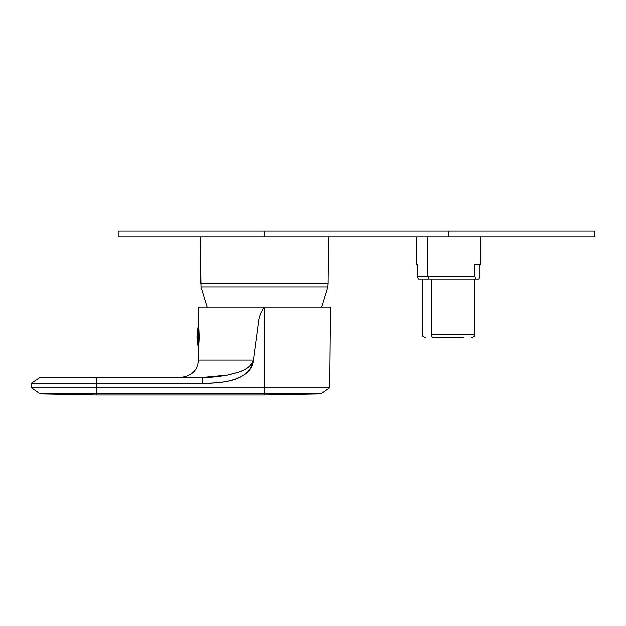 <?xml version="1.0" encoding="UTF-8"?>
<svg xmlns="http://www.w3.org/2000/svg" width="626" height="626" viewBox="0 0 626 626"><rect width="100%" height="100%" fill="white"/><g stroke="black" fill="none" stroke-linecap="round" stroke-linejoin="round"><path stroke-width="0.94" d="M207.143 307.241L201.001 287.06L327.703 287.06L321.553 307.241M200.75 283.508L327.946 283.508L327.703 287.06L201.001 287.06L200.336 236.902L200.75 283.508L327.946 283.508L328.368 236.902L327.946 283.508M198.622 344.347L199.17 335.466L198.622 344.347M198.567 344.809L198.497 326.975L198.567 344.809C199.624 340.755 198.88 326.412 198.559 326.975C198.88 326.412 199.624 340.755 198.567 344.809L198.497 345.317M198.708 328.134L198.732 307.241L264.508 307.241L198.732 307.241L197.926 344.402A43.851 38.483 180 0 1 196.979 336.475A43.851 38.483 0 0 0 197.926 344.402A0.587 0.516 0 0 0 198.497 344.809A0.587 0.516 180 0 1 197.926 344.402L197.926 327.437L196.979 336.475L197.926 345.513L198.395 345.967L198.278 360.013C198.168 364.864 196.47 375.279 180.734 377.4C196.47 375.279 198.168 364.864 198.278 360.013L253.507 360.013C249.375 382.384 220.047 382.971 202.558 383.245L96.412 383.245L96.412 377.4L40.017 377.4L31.3 383.245L40.017 377.4L202.558 377.4L96.412 377.4L96.412 383.245L202.558 383.245L202.558 377.4L202.558 383.245C223.099 383.527 251.699 379.779 253.507 360.013L258.319 323.963C258.773 317.46 260.839 311.881 264.508 307.241L264.508 387.674L96.412 387.674L96.412 393.856L320.77 393.856L329.589 387.674L330.293 307.241L264.508 307.241L330.293 307.241L329.589 387.674L320.77 393.856L264.508 393.856L264.508 394.943L264.508 393.856L40.15 393.856L96.412 393.856L96.412 383.245L31.3 383.245L96.412 383.245L96.412 387.674L264.508 387.674L264.508 393.856L264.508 387.674L329.589 387.674L264.508 387.674L264.508 307.241C260.846 311.865 258.788 317.398 258.335 323.853L253.507 360.013C250.564 370.021 236.518 372.822 227.614 375.021C237.168 372.259 249.023 371.202 253.507 360.013L198.278 360.013L198.395 345.967M328.423 387.674L329.589 387.674M202.761 377.4L204.342 377.392M204.569 383.237L202.558 383.245M320.77 393.856L264.508 394.943L96.412 394.943L96.412 393.856L96.412 394.943L40.15 393.856L31.339 387.674L96.412 387.674L31.339 387.674L31.3 383.245M202.558 377.4L227.614 375.021C217.386 376.813 209.037 377.603 202.558 377.4M430.179 279.173L478.679 279.173L475.588 279.173L474.508 276.254L474.508 264.555L474.508 276.254L475.588 279.173L428.896 279.173L474.547 279.173L474.547 334.722L431.604 334.722A2.927 1.901 90 0 0 433.505 337.641L463.553 337.641M428.896 279.173L427.801 276.254L417.307 276.254L427.801 276.254L428.896 279.173L418.379 279.173L417.307 276.254L417.307 264.555L417.307 276.254L418.379 279.173L475.588 279.173M479.751 264.555L479.751 276.254L478.679 279.173L479.751 276.254L479.751 264.555L474.508 264.555L480.392 264.555L480.392 236.902M427.801 276.254L474.508 276.254L427.801 276.254L427.801 236.902L427.801 276.254M417.307 264.555L416.666 264.555L417.307 264.555M433.505 337.641A2.927 1.901 -90 0 1 431.604 334.722L474.547 334.722C475.29 335.434 474.312 336.405 471.621 337.641M431.604 279.173L431.604 334.722L431.604 279.173M460.259 231.057L461.839 231.057M198.575 236.902L482.145 236.902M264.352 236.902L118.181 236.902L118.181 231.057L264.352 231.057L264.352 236.902L264.352 231.057L594.7 231.057L594.7 236.902L448.529 236.902L448.529 231.057L448.529 236.902L264.352 236.902M482.145 231.057L198.575 231.057M416.666 236.902L416.666 264.555M422.511 279.173L422.511 334.722C421.775 335.442 422.746 336.42 425.43 337.641"/></g></svg>
